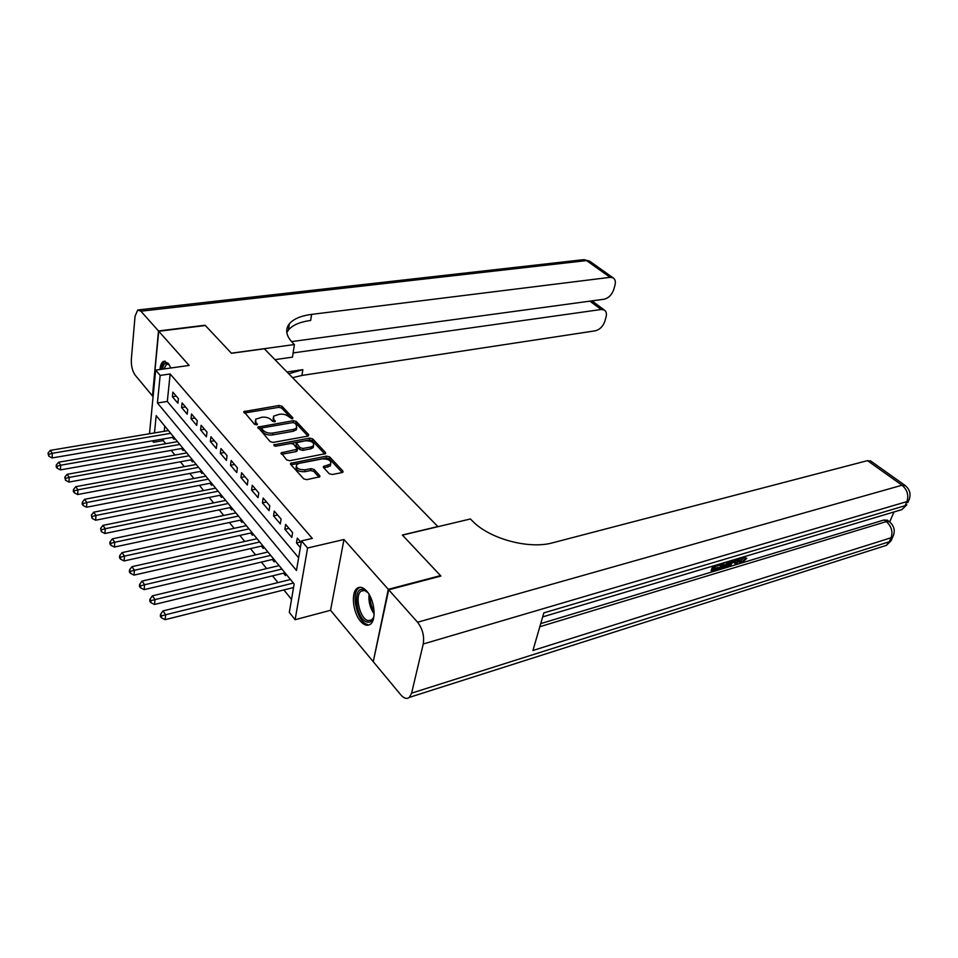 <?xml version="1.0" encoding="UTF-8"?>
<svg xmlns="http://www.w3.org/2000/svg" width="958" height="958" viewBox="0 0 958 958"><rect width="100%" height="100%" fill="white"/><g stroke="black" fill="none" stroke-linecap="round" stroke-linejoin="round"><path stroke-width="1.44" d="M292.226 418.79L292.825 417.796L281.963 406.252L279.077 405.485L243.859 411.593L254.588 424.346L257.367 424.562L255.918 422.334L255.63 419.257L261.75 417.245C265.665 416.826 268.791 417.664 271.126 419.748L272.539 421.269L275.281 421.496L273.808 419.293L273.485 416.215L279.461 414.251C283.317 413.844 286.418 414.67 288.777 416.742L292.226 418.79M366.722 591.122C363.214 587.29 360.04 586.344 357.178 588.272C350.772 592.415 352.879 612.749 360.555 621.251C364.136 625.287 367.417 626.269 370.387 624.209C376.722 619.994 374.47 599.397 366.722 591.122M170.919 367.98L168.093 363.178L163.435 361.417C161.543 362.459 160.381 365.166 159.95 369.513M329.217 473.707L332.282 474.533L342.066 472.569L342.964 472.114L342.856 470.977L329.636 456.918L326.618 456.116L290.621 463.313L290.705 464.414L303.686 478.832L306.799 479.659L319.828 476.761L319.733 475.611L314.092 469.468L311.015 468.642L305.063 469.815C298.633 469.863 295.806 468.139 296.585 464.63L299.195 463.349L322.259 458.894C328.618 458.87 331.42 460.594 330.654 464.055L323.445 466.474L323.553 467.6L329.217 473.707M373.381 661.068L388.301 589.326L440.512 575.614L402.324 535.007L437.842 526.553L264.348 348.784L231.465 353.286L205.347 325.516L158.741 331.264L189.145 365.429L155.663 370.123L160.166 375.404L170.153 373.979L312.308 538.408L301.507 540.887L307.59 548.012L295.124 619.706L289.304 612.413L294.154 583.985L156.19 415.628L154.477 432.92M388.301 589.326L343.982 539.51L307.59 548.012M307.853 436.13L308.68 434.657L296.262 421.46L293.352 420.682L257.882 427.112L270.144 441.602L273.15 442.404L307.853 436.13M312.691 438.908L325.492 452.523L325.612 453.613L289.699 460.738L286.646 459.912L281.137 452.835L297.375 449.23L293.687 444.272L290.693 443.47L275.868 446.177L273.701 444.883L309.721 438.117L312.691 438.908L312.368 440.776L324.822 454.032M158.741 331.264L152.49 395.989L153.088 396.708M283.484 573.195L285.472 575.614L285.783 573.77M272.3 559.52L274.239 561.891L274.539 560.047M261.354 546.132L263.246 548.455L263.534 546.611M250.637 533.031L252.493 535.306L252.768 533.474M240.135 520.206L241.955 522.421L242.218 520.601M229.86 507.632L231.644 509.812L231.896 508.003M219.801 495.334L221.537 497.465L221.777 495.669M209.934 483.275L211.646 485.371L211.874 483.574M200.27 471.468L201.946 473.515L202.162 471.731M190.798 459.888L192.438 461.9L192.654 460.115M181.517 448.536L183.122 450.511L183.325 448.739M178.38 398.612L172.871 392.133L172.38 396.72L177.889 403.198L178.38 398.612M187.72 409.569L182.092 402.959L181.589 407.569L187.205 414.179L187.72 409.569M197.252 420.742L191.516 414.012L190.989 418.634L196.713 425.388L197.252 420.742M206.988 432.154L201.12 425.28L200.569 429.938L206.413 436.824L206.988 432.154M216.915 443.794L210.928 436.776L210.353 441.458L216.316 448.488L216.915 443.794M227.046 455.685L220.939 448.524L220.34 453.23L226.423 460.403L227.046 455.685M237.392 467.827L231.165 460.511L230.531 465.241L236.746 472.569L237.392 467.827M290.621 463.337L290.49 464.091M247.966 480.221L241.596 472.749L240.937 477.503L247.296 484.988L247.966 480.221M258.768 492.891L252.265 485.263L251.571 490.041L258.061 497.681L258.768 492.891M269.809 505.836L263.151 498.04L262.432 502.842L269.066 510.65L269.809 505.836M281.089 519.068L274.287 511.093L273.533 515.919L280.311 523.906L281.089 519.068M292.609 532.588L285.664 524.433L284.873 529.283L291.807 537.45L292.609 532.588M170.153 373.979L167.315 401.45L298.633 557.736M301.207 542.659L297.303 538.085L296.477 542.958L300.369 547.545M163.447 438.944L163.267 440.608L165.758 443.686M171.159 450.368L174.931 455.05M180.379 461.78L184.307 466.642M189.792 473.432L193.863 478.473M199.396 485.323L203.611 490.556M209.191 497.453L213.574 502.878M219.19 509.848L223.741 515.464M229.405 522.493L234.123 528.325M239.847 535.414L244.721 541.462M250.493 548.599L255.558 554.874M261.39 562.083L266.635 568.585M272.515 575.854L277.964 582.608M283.879 589.936L291.531 599.397M164.764 426.094L164.237 431.28M172.416 437.411L173.997 439.339L174.176 437.578M257.043 538.695L131.941 566.693L134.443 570.261L259.75 542M343.982 539.51L330.546 610.294L372.866 661.224M330.546 610.294L295.124 619.706M163.267 440.608L153.543 442.273L152.394 440.824M160.166 375.404L157.435 402.971L296.465 570.453L301.507 540.887M149.496 433.758L155.663 370.123M153.711 440.596L153.543 442.273M167.315 401.45L157.435 402.971M172.38 396.72L176.272 396.121M181.589 407.569L185.493 406.946M190.989 418.634L194.917 417.999M200.569 429.938L204.521 429.268M210.353 441.458L214.329 440.764M220.34 453.23L224.328 452.499M230.531 465.241L234.554 464.486M240.937 477.503L244.985 476.725M251.571 490.041L255.642 489.215M262.432 502.842L266.528 501.992M273.533 515.919L277.652 515.033M284.873 529.283L289.017 528.373M296.477 542.958L300.644 542M273.114 418.191L273.521 421.149L273.808 419.293M274.18 421.855L273.521 421.149M255.247 421.269L255.654 424.214L255.918 422.334M256.301 424.933L255.654 424.214M291.759 418.826L281.676 408.096L278.802 407.33L244.386 413.018M262.36 427.855L258.385 428.549M307.985 436.106L295.974 423.316L292.825 422.574M294.777 423.137L292.729 422.586L262.468 427.831L261.821 428.861L263.306 430.501C265.677 432.645 268.851 433.495 272.826 433.052L293.567 429.388L296.621 427.939L296.285 424.741L294.777 423.137M261.69 428.657L261.546 430.741L261.821 428.861M296.74 427.795L296.321 429.795L293.268 431.256L272.539 434.932C268.575 435.375 265.402 434.525 263.031 432.393L261.546 430.741M297.184 450.38L296.106 451.589L281.592 454.308M275.341 446.212L309.41 439.985L309.721 438.117M311.015 446.967L313.529 445.757C314.224 442.44 311.47 440.788 305.267 440.8L296.297 442.728L299.986 447.661L302.991 448.464L311.015 446.967L310.703 448.847L313.218 447.637L313.541 445.745M296.178 443.446L296.094 445.662L296.393 443.782M310.703 448.847L302.68 450.356L299.674 449.541L296.094 445.662M312.368 440.776L309.41 439.985M330.702 464.007L330.318 465.947L323.876 467.947M296.214 466.618C295.579 470.103 298.417 471.803 304.752 471.719L305.063 469.815M319.086 477.18L313.757 471.372L310.691 470.546L304.752 471.719M342.198 472.534L329.301 458.798L326.283 457.996L291.052 464.798M168.44 430.585L50.283 450.368L52.343 453.302L52.091 457.948L173.841 437.159M48.822 454.296L47.996 453.122L48.726 456.152L48.822 454.296L52.343 453.302L170.692 433.327M47.996 453.122L50.283 450.368M52.091 457.948L48.726 456.152M162.489 369.165C163.111 365.309 164.381 363.274 166.321 363.082L169.039 364.435M169.111 364.531L166.536 364.184L163.962 368.962M165.207 361.214L164.98 361.31C163.099 362.34 161.938 364.998 161.507 369.297M373.979 615.898C372.83 620.7 370.59 622.772 367.285 622.101C356.16 619.91 352.017 586.272 363.31 589.529L368.004 592.751M366.974 591.673L364.507 590.463L361.154 591.158C354.328 595.421 359.969 619.143 368.183 620.616L371.74 619.91L373.608 617.359M360.112 587.278L358.903 587.961C350.424 593.241 357.382 622.628 367.573 624.508M158.489 330.965L205.084 325.229L231.369 353.191L294.405 344.545L292.777 342.916C286.059 335.935 284.921 329.564 289.352 323.816C293.603 318.906 301.028 315.757 311.625 314.38L610.09 277.329L586.595 260.588L140.898 311.194L158.489 330.965L152.526 395.642M294.405 344.545L292.477 357.142L274.958 359.645M293.124 352.927L601.169 309.494L604.294 310.009C606.294 311.362 606.881 313.697 606.043 317.038L604.869 321.241C602.989 326.45 599.78 329.648 595.253 330.821L301.926 375.452L292.561 377.691M288.765 373.8L302.848 369.644L287.017 372.003M140.898 311.194L137.748 309.985L135.054 316.236L131.33 359.358C131.09 365.836 132.384 371.117 135.222 375.213L152.238 395.69M291.531 341.611L604.019 299.231C608.593 298.106 611.839 294.872 613.755 289.52L614.964 285.221C615.838 281.7 615.216 279.245 613.108 277.844L610.09 277.329M591.816 300.884L592.571 300.776M286.801 332.558L288.43 329.995C292.669 325.049 300.082 321.864 310.667 320.451L311.625 314.38M740.45 560.813L744.462 557.388L746.773 558.334L741.863 562.849L739.827 562.897L739.085 558.227M739.504 562.621L738.642 561.903L738.283 558.466M730.271 561.412L730.715 560.729M737.409 558.73L737.265 564.118L735.924 564.525L734.738 563.52L734.81 562.047M720.584 563.759L720.2 565.004L715.363 566.453L714.057 570.058L719.482 568.417L719.039 569.615L712.321 571.639L711.135 570.621L712.776 566.082M714.608 568.513L718.296 567.411L719.482 568.417M540.731 623.61L884.066 519.966L887.635 520.422M889.683 521.918L894.006 511.967M730.475 560.801L730.2 561.604C728.99 564.909 726.954 567.064 724.08 568.094L720.811 569.088L719.626 568.07L721.278 563.543M388.697 589.781L373.249 661.679L400.743 694.79C403.953 698.442 406.827 699.304 409.365 697.376L411.605 693.137L423.244 644.004C424.454 636.052 422.562 628.795 417.568 622.233L388.697 589.781L440.919 576.045L402.456 535.139L470.39 518.973L472.629 521.2C489.682 538.911 529.079 549.545 552.838 542.755L867.493 460.642L870.978 461.181M417.568 622.233L902.017 485.227C907.31 489.789 908.938 495.25 906.891 501.609L905.118 505.692L543.833 612.892L532.935 650.494L891.084 537.773L889.359 541.725L886.378 545.365L882.581 546.575M712.321 571.639L714.524 565.567M720.811 569.088L723.015 563.029M724.308 562.645L722.536 567.507L726.835 565.555L729.194 561.184M723.098 565.974L725.649 564.549L727.445 561.699M724.416 566.932L723.23 565.927M726.835 565.555L725.649 564.549M728.93 561.975L728.32 561.448M735.924 564.525L736.067 561.663L732.223 562.825L730.02 566.298L728.667 566.717L732.99 560.047M734.199 559.688L733.05 561.52L736.127 560.586L736.211 559.089M728.667 566.717L727.673 565.867M736.127 560.586L734.954 559.46M741.3 557.568L740.893 561.651L742.187 561.699L741.001 560.705M742.187 561.699L745.647 558.382L744.462 557.388M739.708 558.754L740.031 557.951M745.647 558.382L746.773 558.334M177.517 441.65L58.606 462.223L60.713 465.217L60.438 469.887L182.954 448.284M57.145 466.223L56.306 465.013L56.199 466.881L57.037 468.091L57.145 466.223L60.713 465.217L179.805 444.452M56.306 465.013L58.606 462.223M60.438 469.887L57.037 468.091M186.762 452.93L67.096 474.318L69.251 477.383L68.952 482.078L192.247 459.624M65.647 478.389L64.785 477.168L65.527 480.269L65.647 478.389L69.251 477.383L189.097 455.792M64.785 477.168L67.096 474.318M68.952 482.078L65.527 480.269M196.198 464.45L75.766 486.676L77.969 489.813L77.646 494.532L201.719 471.192M74.329 490.819L73.455 489.574L73.323 491.454L74.209 492.711L74.329 490.819L77.969 489.813L198.581 467.36M73.455 489.574L75.766 486.676M77.646 494.532L74.209 492.711M205.826 476.198L84.627 499.298L86.879 502.495L86.531 507.237L211.395 483M83.19 503.525L82.304 502.243L82.172 504.136L83.059 505.417L83.19 503.525L86.879 502.495L208.257 479.168M82.304 502.243L84.627 499.298M86.531 507.237L83.059 505.417M215.646 488.185L93.68 512.195L95.98 515.464L95.608 520.23L221.262 495.035M92.255 516.494L91.333 515.188L92.112 518.398L92.255 516.494L95.98 515.464L218.137 491.214M91.333 515.188L93.68 512.195M95.608 520.23L92.112 518.398M225.681 500.423L102.937 525.379L105.272 528.72L104.889 533.498L231.345 507.333M101.512 529.75L100.578 528.409L101.356 531.666L101.512 529.75L105.272 528.72L228.22 503.513M100.578 528.409L102.937 525.379M104.889 533.498L101.356 531.666M235.907 512.913L112.385 538.839L114.78 542.252L114.373 547.066L241.62 519.883M110.972 543.306L110.014 541.941L109.859 543.857L110.817 545.234L110.972 543.306L114.78 542.252L238.506 516.075M110.014 541.941L112.385 538.839M114.373 547.066L110.817 545.234M246.362 525.667L122.049 552.61L124.504 556.107L124.061 560.945L252.134 532.696M120.648 557.161L119.666 555.76L119.499 557.7L120.48 559.101L120.648 557.161L124.504 556.107L249.02 528.9M119.666 555.76L122.049 552.61M124.061 560.945L120.48 559.101M130.539 571.327L129.546 569.902L129.366 571.842L130.36 573.279L130.539 571.327L134.443 570.261L133.976 575.123L262.851 545.785M129.546 569.902L131.941 566.693M133.976 575.123L130.36 573.279M267.953 552.012L142.047 581.099L144.61 584.751L144.119 589.637L273.808 559.161M140.658 585.829L139.64 584.356L139.449 586.308L140.467 587.781L140.658 585.829L144.61 584.751L270.719 555.389M139.64 584.356L142.047 581.099M144.119 589.637L140.467 587.781M279.101 565.615L152.394 595.84L155.016 599.576L154.489 604.474L285.017 572.824M151.017 600.654L149.975 599.157L149.771 601.121L150.813 602.618L151.017 600.654L155.016 599.576L281.927 569.064M149.975 599.157L152.394 595.84M154.489 604.474L150.813 602.618M290.49 579.518L162.98 610.917L165.662 614.749L165.111 619.67L293.555 587.517M161.615 615.838L160.549 614.306L160.333 616.269L161.399 617.802L161.615 615.838L165.662 614.749L293.387 583.039M160.549 614.306L162.98 610.917M165.111 619.67L161.399 617.802M292.693 418.646L292.825 417.796M257.187 424.705L257.307 423.879M275.09 421.652L275.209 420.813M244.625 412.97L244.889 411.114M278.802 407.33L279.077 405.485M281.676 408.096L281.963 406.252M258.624 428.501L258.899 426.621M293.052 422.538L293.352 420.682M295.974 423.316L296.262 421.46M308.464 435.926L308.68 434.657M263.031 432.393L263.306 430.501M272.539 434.932L272.826 433.052M293.268 431.256L293.567 429.388M325.265 453.864L325.492 452.523M281.844 454.26L282.131 452.356M296.106 451.589L296.405 449.697M274.192 445.937L274.395 444.548M299.674 449.541L299.986 447.661M302.68 450.356L302.991 448.464M324.044 467.911L324.379 466.019M327.864 467.157L328.199 465.265M310.691 470.546L311.015 468.642M313.757 471.372L314.092 469.468M319.481 477.024L319.733 475.611M291.292 464.75L291.603 462.834M326.283 457.996L326.618 456.116M329.301 458.798L329.636 456.918M342.593 472.39L342.856 470.977M374.123 613.91C370.075 608.031 368.399 601.528 369.081 594.403M370.183 596.379C370.063 601.84 371.381 606.929 374.123 611.635M302.848 369.644L301.926 375.452M592.367 301.171L591.96 302.668M601.169 309.494L589.889 301.147M138.862 309.865L582.548 259.786L590.26 261.594M411.605 693.137L889.359 541.725L891.072 540.803L892.042 538.576M909.561 498.567L908.615 500.735L906.891 501.609L423.244 644.004M905.502 485.742L902.017 485.227L867.493 460.642M539.833 626.712L886.294 521.607L884.066 519.966M542.683 616.892L901.837 509.62L906.831 504.818L901.837 509.62L897.778 510.842M870.415 460.786L904.903 485.311C910.124 489.55 911.357 494.687 908.615 500.735L907.777 502.651M886.294 521.607C891.455 526.205 893.048 531.594 891.084 537.773L892.796 536.863C895.514 530.971 894.341 525.906 889.299 521.655L886.294 521.607M889.898 522.11L887.084 520.014M893.766 534.612L891.072 540.803L886.378 545.365L409.365 697.376M163.435 361.417L165.087 361.19M243.763 412.263L243.859 411.593M257.786 427.807L257.882 427.112M296.321 429.795L296.621 427.939M281.029 453.589L281.137 452.835M297.064 451.11L297.375 449.23M313.218 447.637L313.529 445.757M323.313 467.241L323.445 466.474M330.318 465.947L330.654 464.055M167.866 363.992L166.536 364.184M364.95 590.164L364.327 590.332M364.1 590.391L361.154 591.158M288.43 329.995L289.352 323.816M604.294 310.009L592.248 301.099M613.108 277.844L589.601 261.139L583.853 259.618M593.541 302.057L593.936 300.596"/></g></svg>
